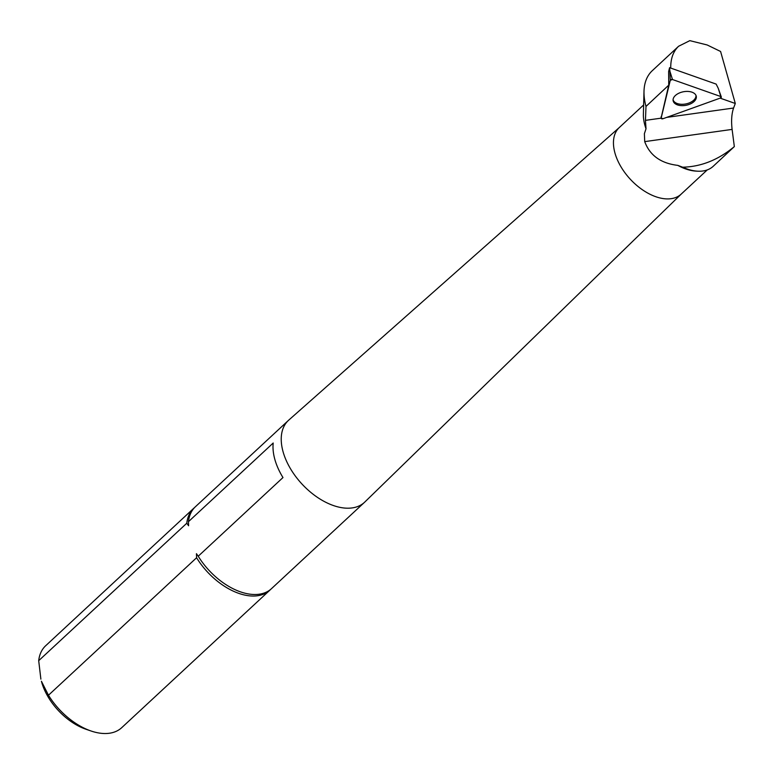 <?xml version="1.0" encoding="UTF-8"?>
<svg xmlns="http://www.w3.org/2000/svg" width="774" height="774" viewBox="0 0 774 774"><rect width="100%" height="100%" fill="white"/><g stroke="black" fill="none" stroke-linecap="round" stroke-linejoin="round"><path stroke-width="1.16" d="M720.826 96.556L672.48 79.519A1.384 0.813 169.2 0 0 670.274 80.322L661.16 118.054A1.384 0.813 169.2 0 0 661.151 118.199A1.384 0.813 169.2 0 0 663.018 118.712L720.478 98.008A1.384 0.813 169.2 0 0 721.32 96.982A1.384 0.813 169.2 0 0 720.826 96.556L718.253 88.313L716.153 84.095L669.578 67.677L668.63 71.576L668.736 85.169L661.131 117.89M668.736 85.169L645.99 106.435L645.448 120.357L646.019 128.774L644.384 133.708L644.713 141.623C649.85 155.448 660.87 163.362 677.792 165.375A45.443 27.1 47.1 0 0 696.213 171.122L697.877 171.199A46.846 27.932 -132.9 0 1 682.716 167.203C701.128 166.739 718.33 159.87 734.332 146.596L713.173 166.333A46.846 27.932 -132.9 0 1 697.877 171.199M666.704 117.387L733.578 108.031L735.3 103.484L720.584 51.471L707.175 44.969L689.827 40.645L678.605 46.256C673.245 51.365 670.613 58.64 670.729 68.083M720.13 98.134L735.3 103.484M678.508 46.343L652.289 70.686A64.677 38.565 47.1 0 0 644.007 91.235A64.677 38.565 47.1 0 0 645.99 106.435M48.472 695.226L41.428 681.255A48.907 29.16 -132.9 0 0 41.699 682.262A48.907 29.16 -132.9 0 0 85.991 729.263L91.022 730.985A55.892 33.33 47.1 0 1 48.472 695.226L196.586 557.754A55.892 33.33 47.1 0 0 269.826 590.204A55.892 33.33 47.1 0 0 270.629 589.411M194.622 507.521A55.892 33.33 47.1 0 0 193.771 508.266A55.892 33.33 47.1 0 0 186.805 523.214L38.7 660.686A55.892 33.33 47.1 0 1 45.666 645.748L193.771 508.266M91.022 730.985A55.892 33.33 47.1 0 0 121.721 727.676L269.826 590.204M681.265 194.042L364.796 502.045A55.892 33.33 -132.9 0 1 364.457 502.365A55.892 33.33 -132.9 0 1 302.005 484.069A55.892 33.33 -132.9 0 1 288.402 420.437A55.892 33.33 -132.9 0 1 288.75 420.118L619.432 127.42M364.457 502.365L271.471 588.675A55.892 33.33 -132.9 0 1 198.231 556.225L282.974 477.558A55.892 33.33 -132.9 0 1 273.203 443.018L188.45 521.686A55.892 33.33 -132.9 0 1 195.416 506.738L288.402 420.437M40.877 679.127L38.7 660.686M681.401 193.906A45.443 27.1 -132.9 0 1 681.13 194.168A45.443 27.1 -132.9 0 1 630.346 179.287A45.443 27.1 -132.9 0 1 619.287 127.546A45.443 27.1 -132.9 0 1 619.568 127.294M644.007 91.235L643.388 114.223A45.443 27.1 47.1 0 0 646.019 128.774M186.805 523.214L188.595 525.759L188.45 521.686M198.231 556.225L196.441 553.681L196.586 557.754M733.578 108.031C731.624 113.749 731.13 120.87 732.107 129.403L734.332 146.596M677.792 165.375L682.716 167.203M695.961 95.366A11.668 6.831 -10.8 0 1 693.727 100.204A11.668 6.831 -10.8 0 1 681.72 104.296A11.668 6.831 -10.8 0 1 673.07 99.74M669.578 67.677L669.907 71.276L672.48 79.519M696.223 98.134A11.774 6.898 169.2 0 0 696.194 95.976A11.774 6.898 169.2 0 0 684.622 91.564A11.774 6.898 169.2 0 0 673.196 98.927A11.774 6.898 169.2 0 0 673.09 100.397A11.774 6.898 169.2 0 0 684.197 105.564A11.774 6.898 169.2 0 0 696.223 98.134M670.274 80.322L661.16 118.054L663.018 118.712L720.478 98.008L720.826 96.556L672.48 79.519L670.274 80.322L669.907 71.276M645.448 120.357L661.141 118.161L661.093 116.826M732.107 129.403L644.713 141.623M661.112 116.768L661.16 118.054M643.639 104.945L619.287 127.546M707.262 169.912L681.13 194.168M718.253 88.313L721.32 96.982"/></g></svg>
